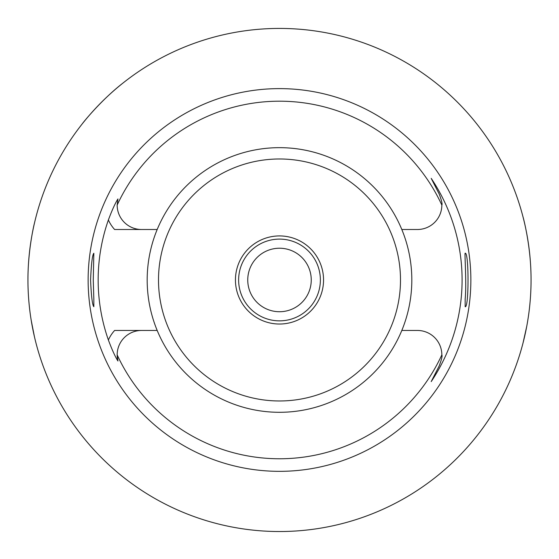<?xml version="1.0" encoding="UTF-8"?>
<svg xmlns="http://www.w3.org/2000/svg" width="559" height="559" viewBox="0 0 559 559"><rect width="100%" height="100%" fill="white"/><g stroke="black" fill="none" stroke-linecap="round" stroke-linejoin="round"><path stroke-width="0.84" d="M526.718 326.442L523.014 343.044M523.014 216.913C522.958 216.347 530.309 243.2 530.966 273.554M82.473 123.588C82.383 123.392 101.214 99.865 123.106 82.956M27.95 279.912C27.852 249.356 34.497 222.692 34.434 223.23M27.95 279.975A251.55 251.55 0 0 1 405.275 62.126A251.55 251.55 0 0 1 405.275 497.824A251.55 251.55 0 0 1 27.95 279.975M34.434 336.728L31.171 320.111M88.133 279.975A191.367 191.367 0 0 0 375.18 445.705A191.367 191.367 0 0 0 375.18 114.253A191.367 191.367 0 0 0 88.133 279.975M465.172 298.876L465.165 306.723C468.98 308.428 468.98 251.536 465.165 253.234C464.403 251.997 466.758 283.546 465.172 298.876M93.828 298.876L93.262 279.975L93.835 253.234C92.375 254.799 91.292 263.715 90.579 279.975C91.292 296.242 92.375 305.151 93.835 306.723L93.828 298.876M157.184 330.453A132.322 132.322 0 0 0 401.816 330.453A132.322 132.322 0 0 0 279.5 147.66A132.322 132.322 0 0 0 157.184 330.453L114.616 330.453A36.377 36.377 0 0 0 108.383 339.998A181.34 181.34 0 0 1 108.383 219.96C111.989 210.289 115.175 203.28 117.942 198.948L117.159 205.083A178.782 178.782 0 0 1 441.841 205.083C442.49 204.126 441.603 200.429 439.178 194.001L431.206 178.356A182.597 182.597 0 0 1 431.206 381.601L439.178 365.956L431.206 381.601M401.816 330.453L417.419 330.453A24.421 24.421 0 0 1 441.841 354.874A178.782 178.782 0 0 1 117.159 354.874A24.421 24.421 0 0 1 141.581 330.453M401.816 229.504L417.419 229.504A24.421 24.421 0 0 0 441.841 205.083M157.184 229.504L141.581 229.504A24.421 24.421 0 0 1 117.159 205.083M141.581 229.504L114.616 229.504A36.377 36.377 0 0 1 108.383 219.96M431.206 178.356L439.178 194.001M441.841 354.874C442.49 355.831 441.603 359.521 439.178 365.956M117.159 354.874A24.421 24.421 0 0 0 117.942 361.009A24.421 24.421 0 0 1 117.159 354.874L117.942 361.009C115.161 356.649 111.975 349.641 108.383 339.998M235.444 279.975A44.056 44.056 0 0 1 301.525 241.823A44.056 44.056 0 0 1 301.525 318.127A44.056 44.056 0 0 1 235.444 279.975M279.5 158.987A120.989 120.989 0 0 0 174.715 340.473A120.989 120.989 0 0 0 384.285 340.473A120.989 120.989 0 0 0 279.5 158.987M308.827 292.14A31.751 31.751 0 0 0 275.37 248.496A31.751 31.751 0 0 0 254.303 299.296A31.751 31.751 0 0 0 308.827 292.14M317.253 295.634A40.87 40.87 0 0 1 238.63 279.975A40.87 40.87 0 0 1 287.48 239.895A40.87 40.87 0 0 1 317.253 295.634"/></g></svg>
